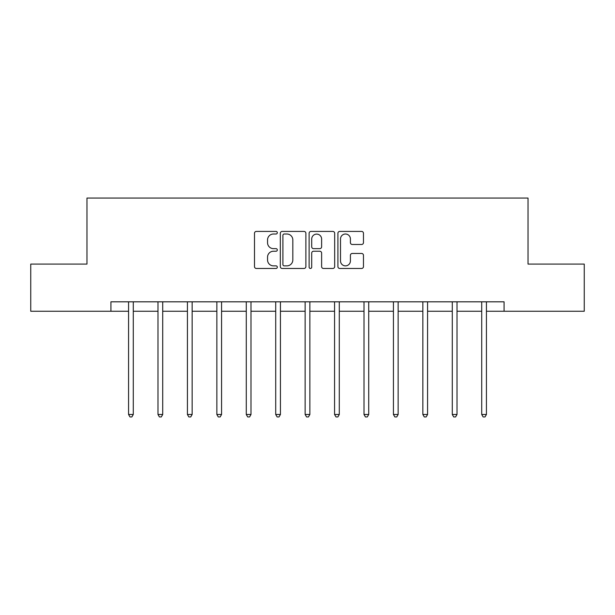 <?xml version="1.0" encoding="UTF-8"?>
<svg xmlns="http://www.w3.org/2000/svg" width="615" height="615" viewBox="0 0 615 615"><rect width="100%" height="100%" fill="white"/><g stroke="black" fill="none" stroke-linecap="round" stroke-linejoin="round"><path stroke-width="0.92" d="M277.319 232.724A1.299 1.299 0 0 0 276.02 231.425L256.347 231.425A1.853 1.853 0 0 0 254.495 233.277L254.495 266.61A1.853 1.853 0 0 0 256.347 268.463L276.02 268.463A1.299 1.299 0 0 0 277.319 267.164A1.299 1.299 0 0 0 276.02 265.865L273.475 265.865A5.927 5.927 0 0 1 267.548 259.945L267.548 257.162A5.927 5.927 0 0 1 273.475 251.235L276.02 251.235A1.299 1.299 0 0 0 277.319 249.944A1.299 1.299 0 0 0 276.02 248.645L273.475 248.645A5.927 5.927 0 0 1 267.548 242.717L267.548 239.942A5.927 5.927 0 0 1 273.475 234.015L276.02 234.015A1.299 1.299 0 0 0 277.319 232.724M361.62 244.478A1.853 1.853 0 0 0 363.465 242.625L363.465 233.277A1.853 1.853 0 0 0 361.62 231.425L339.764 231.425A1.853 1.853 0 0 0 337.912 233.277L337.912 266.61A1.853 1.853 0 0 0 339.764 268.463L361.62 268.463A1.853 1.853 0 0 0 363.465 266.61L363.465 255.31A1.853 1.853 0 0 0 361.62 253.465L352.264 253.465A1.853 1.853 0 0 0 350.412 255.31L350.412 260.914A4.951 4.951 0 0 1 345.461 265.865A4.951 4.951 0 0 1 340.51 260.914L340.51 238.974A4.951 4.951 0 0 1 345.461 234.015A4.951 4.951 0 0 1 350.412 238.974L350.412 242.625A1.853 1.853 0 0 0 352.264 244.478L361.62 244.478M110.923 311.252L30.75 311.252L30.75 264.089L86.969 264.089L86.969 198.061L528.031 198.061L528.031 264.089L584.25 264.089L584.25 311.252L504.077 311.252L504.077 301.819L110.923 301.819L110.923 311.252L128.566 311.252M305.878 233.277A1.853 1.853 0 0 0 304.025 231.425L282.177 231.425A1.853 1.853 0 0 0 280.325 233.277L280.325 266.61A1.853 1.853 0 0 0 282.177 268.463L304.025 268.463A1.853 1.853 0 0 0 305.878 266.61L305.878 233.277M310.975 231.425L332.823 231.425A1.853 1.853 0 0 1 334.675 233.277L334.675 266.61A1.853 1.853 0 0 1 332.823 268.463L323.475 268.463A1.853 1.853 0 0 1 321.622 266.61L321.622 253.088A1.853 1.853 0 0 0 319.769 251.235L313.565 251.235A1.853 1.853 0 0 0 311.713 253.088L311.713 267.164A1.299 1.299 0 0 1 310.414 268.463A1.299 1.299 0 0 1 309.122 267.164L309.122 233.277A1.853 1.853 0 0 1 310.975 231.425M133.278 311.252L157.994 311.252M162.714 311.252L187.421 311.252M192.141 311.252L216.857 311.252M221.569 311.252L246.284 311.252M250.997 311.252L275.712 311.252M280.432 311.252L305.14 311.252M309.86 311.252L334.568 311.252M339.288 311.252L364.003 311.252M368.716 311.252L393.431 311.252M398.143 311.252L422.859 311.252M427.579 311.252L452.286 311.252M457.007 311.252L481.722 311.252M486.434 311.252L504.077 311.252M284.215 234.015A1.299 1.299 0 0 0 282.915 235.314L282.915 264.573A1.299 1.299 0 0 0 284.215 265.865L286.897 265.865A5.927 5.927 0 0 0 292.825 259.945L292.825 239.942A5.927 5.927 0 0 0 286.897 234.015L284.215 234.015M321.622 239.066A4.951 4.951 0 0 0 316.664 234.107A4.951 4.951 0 0 0 311.713 239.066L311.713 246.792A1.853 1.853 0 0 0 313.565 248.645L319.769 248.645A1.853 1.853 0 0 0 321.622 246.792L321.622 239.066M133.532 301.819L133.417 302.096A1.883 1.883 0 0 0 133.278 302.803L133.278 414.487L128.566 414.487L128.566 302.803A1.883 1.883 0 0 0 128.427 302.096L128.32 301.819M133.278 414.487L131.864 416.939L129.98 416.939L128.566 414.487M162.96 301.819L162.844 302.096A1.883 1.883 0 0 0 162.714 302.803L162.714 414.487L157.994 414.487L157.994 302.803A1.883 1.883 0 0 0 157.855 302.096L157.748 301.819M162.714 414.487L161.299 416.939L159.408 416.939L157.994 414.487M192.387 301.819L192.28 302.096A1.883 1.883 0 0 0 192.141 302.803L192.141 414.487L187.421 414.487L187.421 302.803A1.883 1.883 0 0 0 187.291 302.096L187.175 301.819M192.141 414.487L190.727 416.939L188.836 416.939L187.421 414.487M221.815 301.819L221.707 302.096A1.883 1.883 0 0 0 221.569 302.803L221.569 414.487L216.857 414.487L216.857 302.803A1.883 1.883 0 0 0 216.718 302.096L216.603 301.819M221.569 414.487L220.155 416.939L218.271 416.939L216.857 414.487M251.251 301.819L251.135 302.096A1.883 1.883 0 0 0 250.997 302.803L250.997 414.487L246.284 414.487L246.284 302.803A1.883 1.883 0 0 0 246.146 302.096L246.038 301.819M250.997 414.487L249.582 416.939L247.699 416.939L246.284 414.487M280.678 301.819L280.563 302.096A1.883 1.883 0 0 0 280.432 302.803L280.432 414.487L275.712 414.487L275.712 302.803A1.883 1.883 0 0 0 275.574 302.096L275.466 301.819M280.432 414.487L279.01 416.939L277.127 416.939L275.712 414.487M310.106 301.819L309.991 302.096A1.883 1.883 0 0 0 309.86 302.803L309.86 414.487L305.14 414.487L305.14 302.803A1.883 1.883 0 0 0 305.009 302.096L304.894 301.819M309.86 414.487L308.446 416.939L306.554 416.939L305.14 414.487M339.534 301.819L339.426 302.096A1.883 1.883 0 0 0 339.288 302.803L339.288 414.487L334.568 414.487L334.568 302.803A1.883 1.883 0 0 0 334.437 302.096L334.322 301.819M339.288 414.487L337.873 416.939L335.99 416.939L334.568 414.487M368.962 301.819L368.854 302.096A1.883 1.883 0 0 0 368.716 302.803L368.716 414.487L364.003 414.487L364.003 302.803A1.883 1.883 0 0 0 363.865 302.096L363.749 301.819M368.716 414.487L367.301 416.939L365.418 416.939L364.003 414.487M398.397 301.819L398.282 302.096A1.883 1.883 0 0 0 398.143 302.803L398.143 414.487L393.431 414.487L393.431 302.803A1.883 1.883 0 0 0 393.293 302.096L393.185 301.819M398.143 414.487L396.729 416.939L394.845 416.939L393.431 414.487M427.825 301.819L427.709 302.096A1.883 1.883 0 0 0 427.579 302.803L427.579 414.487L422.859 414.487L422.859 302.803A1.883 1.883 0 0 0 422.72 302.096L422.613 301.819M427.579 414.487L426.164 416.939L424.273 416.939L422.859 414.487M457.252 301.819L457.145 302.096A1.883 1.883 0 0 0 457.007 302.803L457.007 414.487L452.286 414.487L452.286 302.803A1.883 1.883 0 0 0 452.156 302.096L452.04 301.819M457.007 414.487L455.592 416.939L453.701 416.939L452.286 414.487M486.68 301.819L486.573 302.096A1.883 1.883 0 0 0 486.434 302.803L486.434 414.487L481.722 414.487L481.722 302.803A1.883 1.883 0 0 0 481.583 302.096L481.468 301.819M486.434 414.487L485.02 416.939L483.136 416.939L481.722 414.487"/></g></svg>
